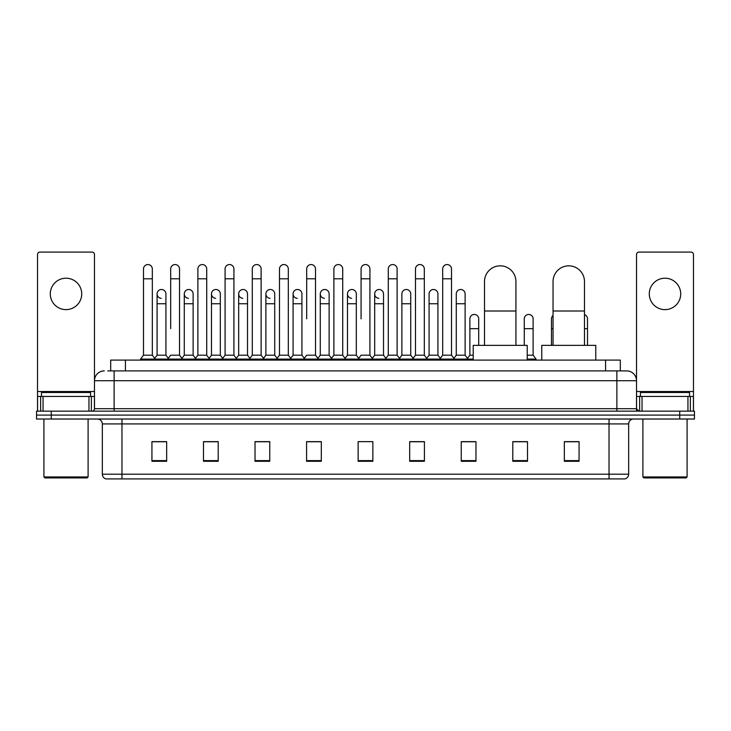 <?xml version="1.0" encoding="UTF-8"?>
<svg xmlns="http://www.w3.org/2000/svg" width="731" height="731" viewBox="0 0 731 731"><rect width="100%" height="100%" fill="white"/><g stroke="black" fill="none" stroke-linecap="round" stroke-linejoin="round"><path stroke-width="1.1" d="M110.692 370.9L110.692 360.1L620.308 360.1L620.308 370.9M107.969 370.9L623.26 370.9M107.74 370.9L114.127 370.9L114.127 380.723L94.482 380.723L94.482 408.702A2.458 2.458 0 0 1 92.033 411.16M104.305 370.9A9.823 9.823 0 0 0 94.482 380.723L94.482 254.543A2.458 2.458 0 0 0 92.033 252.085L39.986 252.085A2.458 2.458 0 0 0 37.528 254.543L37.528 396.43L43.056 396.43L43.056 411.16M626.695 370.9A9.823 9.823 0 0 1 636.518 380.723L616.873 380.723L616.873 370.9L626.549 370.9M687.944 411.16L687.944 396.43L693.472 396.43L693.472 411.16L693.472 254.543A2.458 2.458 0 0 0 691.014 252.085L638.967 252.085A2.458 2.458 0 0 0 636.518 254.543L636.518 408.702L638.967 411.16M51.28 411.16L36.55 411.16L36.55 415.089L51.28 415.089L36.55 415.089L36.55 419.018L51.28 419.018L51.28 415.089L679.72 415.089L51.28 415.089L51.28 411.16L679.72 411.16L679.72 415.089L694.45 415.089L679.72 415.089L679.72 419.018L51.28 419.018M694.45 411.16L694.45 415.089L694.45 411.16L679.72 411.16M628.66 474.2C628.523 476.557 627.344 478.129 625.124 478.915L609.024 478.915L609.024 474.2L628.66 474.2L628.66 423.925A4.907 4.907 0 0 1 633.567 419.018M609.024 478.915L105.876 478.915A4.907 4.907 0 0 1 102.34 474.2L102.34 423.925C102.048 420.946 100.412 419.311 97.433 419.018M579.071 461.288L579.071 441.652L564.341 441.652L564.341 461.288L579.071 461.288M527.517 461.288L527.517 441.652L512.787 441.652L512.787 461.288L527.517 461.288M475.972 461.288L475.972 441.652L461.243 441.652L461.243 461.288L475.972 461.288M424.419 461.288L424.419 441.652L409.689 441.652L409.689 461.288L424.419 461.288M166.659 461.288L166.659 441.652L151.929 441.652L151.929 461.288L166.659 461.288M218.213 461.288L218.213 441.652L203.483 441.652L203.483 461.288L218.213 461.288M269.757 461.288L269.757 441.652L255.028 441.652L255.028 461.288L269.757 461.288M321.311 461.288L321.311 441.652L306.581 441.652L306.581 461.288L321.311 461.288M372.865 461.288L372.865 441.652L358.135 441.652L358.135 461.288L372.865 461.288M694.45 419.018L694.45 415.089L694.45 419.018L679.72 419.018M469.393 441.752L465.61 441.752M523.789 441.752L517.895 441.752M319.794 441.752L316.011 441.652M265.39 441.752L261.607 441.752M210.994 441.752L207.211 441.752M151.929 441.752L166.412 441.752M156.589 441.752L152.816 441.752M414.989 441.652L411.206 441.752M360.593 441.652L370.407 441.652M321.311 441.752L306.581 441.752M269.757 441.752L255.028 441.752M218.213 441.752L203.483 441.752M424.419 441.752L409.689 441.752M475.972 441.752L461.243 441.752M527.517 441.752L512.787 441.752M579.071 441.752L564.341 441.752M66.009 278.209A15.707 15.707 0 0 0 50.293 293.917A15.707 15.707 0 0 0 66.009 309.624A15.707 15.707 0 0 0 81.717 293.917A15.707 15.707 0 0 0 66.009 278.209M88.963 411.16L88.963 396.43L43.056 396.43M88.963 396.43L94.482 396.43M37.528 411.16L37.528 396.43M87.117 477.928L44.893 477.928L43.915 476.95L88.104 476.95L87.117 477.928M43.915 419.018L43.915 476.95M88.104 419.018L88.104 476.95M90.553 396.43L90.553 392.501L41.457 392.501L41.457 396.43M484.507 345.37L484.507 281.545A15.707 15.707 0 0 1 500.223 265.837A15.707 15.707 0 0 1 515.931 281.545A15.707 15.707 0 0 0 500.223 265.837M515.931 345.37L515.931 281.545M527.225 360.1L527.225 345.37L473.222 345.37L473.222 360.1M553.047 345.37L553.047 281.545A15.707 15.707 0 0 1 568.764 265.837A15.707 15.707 0 0 1 584.471 281.545A15.707 15.707 0 0 0 568.764 265.837M584.471 345.37L584.471 281.545M595.765 360.1L595.765 345.37L541.762 345.37L541.762 360.1M143.486 278.794L152.322 278.794L152.322 355.193L143.486 355.193L143.486 268.971A4.423 4.423 0 0 1 148.183 264.567A4.423 4.423 0 0 1 152.322 268.971A4.423 4.423 0 0 0 148.183 264.567M143.486 355.193L140.535 359.113L140.535 360.1M152.322 355.193L155.264 359.113L140.535 359.113M170.679 328.676L170.679 278.794L179.524 278.794L179.524 355.193L170.679 355.193L167.737 359.113L155.264 359.113L155.264 360.1M170.679 278.794L170.679 268.971A4.423 4.423 0 0 1 175.376 264.567A4.423 4.423 0 0 1 179.524 268.971A4.423 4.423 0 0 0 175.376 264.567M184.285 355.193L184.285 303.74L193.121 303.74L193.121 355.193L184.285 355.193L181.9 358.364L179.524 355.193L182.467 359.113L167.737 359.113L167.737 360.1M197.882 355.193L197.882 278.794L206.718 278.794L206.718 355.193L197.882 355.193L194.939 359.113L182.467 359.113L182.467 360.1M197.882 278.794L197.882 268.971A4.423 4.423 0 0 1 202.578 264.567A4.423 4.423 0 0 1 206.718 268.971A4.423 4.423 0 0 0 202.578 264.567M206.718 328.676L206.718 355.193L209.669 359.113L194.939 359.113L194.939 360.1M225.084 355.193L225.084 278.794L233.92 278.794L233.92 355.193L225.084 355.193L222.133 359.113L209.669 359.113L209.669 360.1M225.084 278.794L225.084 268.971A4.423 4.423 0 0 1 229.781 264.567A4.423 4.423 0 0 1 233.92 268.971A4.423 4.423 0 0 0 229.781 264.567M233.92 355.193L236.862 359.113L222.133 359.113L222.133 360.1M252.286 355.193L252.286 278.794L261.122 278.794L261.122 355.193L252.286 355.193L249.335 359.113L236.862 359.113L236.862 360.1M252.286 278.794L252.286 268.971A4.423 4.423 0 0 1 256.974 264.567A4.423 4.423 0 0 1 261.122 268.971A4.423 4.423 0 0 0 256.974 264.567M261.122 318.862L261.122 355.193L264.065 359.113L249.335 359.113L249.335 360.1M279.48 355.193L279.48 278.794L288.316 278.794L288.316 355.193L279.48 355.193L276.537 359.113L264.065 359.113L264.065 360.1M279.48 278.794L279.48 268.971A4.423 4.423 0 0 1 284.176 264.567A4.423 4.423 0 0 1 288.316 268.971A4.423 4.423 0 0 0 284.176 264.567M288.316 355.193L291.267 359.113L276.537 359.113L276.537 360.1M306.682 318.862L306.682 278.794L315.518 278.794L315.518 355.193L306.682 355.193L303.74 359.113L291.267 359.113L291.267 360.1M306.682 278.794L306.682 268.971A4.423 4.423 0 0 1 311.379 264.567A4.423 4.423 0 0 1 315.518 268.971A4.423 4.423 0 0 0 311.379 264.567M315.518 318.862L315.518 355.193L318.469 359.113L303.74 359.113L303.74 360.1M333.884 355.193L333.884 278.794L342.72 278.794L342.72 355.193L333.884 355.193L330.933 359.113L318.469 359.113L318.469 360.1M333.884 278.794L333.884 268.971A4.423 4.423 0 0 1 338.581 264.567A4.423 4.423 0 0 1 342.72 268.971A4.423 4.423 0 0 0 338.581 264.567M342.72 355.193L345.662 359.113L330.933 359.113L330.933 360.1M361.077 318.862L361.077 278.794L369.923 278.794L369.923 355.193L361.077 355.193L358.135 359.113L345.662 359.113L345.662 360.1M361.077 278.794L361.077 268.971A4.423 4.423 0 0 1 365.774 264.567A4.423 4.423 0 0 1 369.923 268.971A4.423 4.423 0 0 0 365.774 264.567M369.923 355.193L372.865 359.113L358.135 359.113L358.135 360.1M383.519 355.193L383.519 303.74L374.683 303.74L374.683 355.193L383.519 355.193L385.904 358.364L388.28 355.193L388.28 278.794L397.116 278.794L397.116 355.193L388.28 355.193L385.338 359.113L372.865 359.113L372.865 360.1M388.28 278.794L388.28 268.971A4.423 4.423 0 0 1 392.976 264.567A4.423 4.423 0 0 1 397.116 268.971A4.423 4.423 0 0 0 392.976 264.567M401.876 355.193L401.876 303.74L410.721 303.74L410.721 355.193L401.876 355.193L399.501 358.364L397.116 355.193L400.067 359.113L385.338 359.113L385.338 360.1M410.721 355.193L413.097 358.364L415.482 355.193L415.482 278.794L424.318 278.794L424.318 355.193L415.482 355.193L412.531 359.113L400.067 359.113L400.067 360.1M415.482 278.794L415.482 268.971A4.423 4.423 0 0 1 420.179 264.567A4.423 4.423 0 0 1 424.318 268.971A4.423 4.423 0 0 0 420.179 264.567M429.079 355.193L429.079 303.74L437.915 303.74L437.915 355.193L429.079 355.193L426.703 358.364L424.318 355.193L427.26 359.113L412.531 359.113L412.531 360.1M437.915 355.193L440.3 358.364L442.684 355.193L442.684 278.794L451.52 278.794L451.52 355.193L442.684 355.193L439.733 359.113L427.26 359.113L427.26 360.1M442.684 278.794L442.684 268.971A4.423 4.423 0 0 1 447.381 264.567A4.423 4.423 0 0 1 451.52 268.971A4.423 4.423 0 0 0 447.381 264.567M456.281 355.193L456.281 303.74L465.117 303.74L465.117 355.193L456.281 355.193L453.896 358.364L451.52 355.193L454.463 359.113L439.733 359.113L439.733 360.1M465.117 355.193L468.059 359.113L454.463 359.113L454.463 360.1M161.222 298.33A4.423 4.423 0 0 1 157.083 293.917A4.423 4.423 0 0 1 161.779 289.503A4.423 4.423 0 0 1 165.919 293.917L165.919 303.74L157.083 303.74L157.083 293.917M165.919 303.74L165.919 355.193L157.083 355.193L157.083 303.74M157.083 355.193L154.698 358.364M165.919 355.193L168.304 358.364M188.424 298.33A4.423 4.423 0 0 1 184.285 293.917A4.423 4.423 0 0 1 188.982 289.503A4.423 4.423 0 0 1 193.121 293.917L193.121 303.74M193.121 355.193L195.506 358.364M215.627 298.33A4.423 4.423 0 0 1 211.478 293.917A4.423 4.423 0 0 1 216.175 289.503A4.423 4.423 0 0 1 220.323 293.917L220.323 303.74L211.478 303.74L211.478 293.917M220.323 303.74L220.323 355.193L211.478 355.193L211.478 303.74M211.478 355.193L209.103 358.364M220.323 355.193L222.699 358.364M242.82 298.33A4.423 4.423 0 0 1 238.681 293.917A4.423 4.423 0 0 1 243.377 289.503A4.423 4.423 0 0 1 247.517 293.917L247.517 303.74L238.681 303.74L238.681 293.917M247.517 303.74L247.517 355.193L238.681 355.193L238.681 303.74M238.681 355.193L236.305 358.364M247.517 355.193L249.901 358.364M270.022 298.33A4.423 4.423 0 0 1 265.883 293.917A4.423 4.423 0 0 1 270.58 289.503A4.423 4.423 0 0 1 274.719 293.917L274.719 303.74L265.883 303.74L265.883 293.917M274.719 303.74L274.719 355.193L265.883 355.193L265.883 303.74M265.883 355.193L263.498 358.364M274.719 355.193L277.104 358.364M297.225 298.33A4.423 4.423 0 0 1 293.085 293.917A4.423 4.423 0 0 1 297.782 289.503A4.423 4.423 0 0 1 301.921 293.917L301.921 303.74L293.085 303.74L293.085 293.917M301.921 303.74L301.921 355.193L293.085 355.193L293.085 303.74M293.085 355.193L290.7 358.364M301.921 355.193L304.297 358.364M324.427 298.33A4.423 4.423 0 0 1 320.279 293.917A4.423 4.423 0 0 1 324.975 289.503A4.423 4.423 0 0 1 329.124 293.917L329.124 303.74L320.279 303.74L320.279 293.917M329.124 303.74L329.124 355.193L320.279 355.193L320.279 303.74M320.279 355.193L317.903 358.364M329.124 355.193L331.499 358.364M351.62 298.33A4.423 4.423 0 0 1 347.481 293.917A4.423 4.423 0 0 1 352.178 289.503A4.423 4.423 0 0 1 356.317 293.917L356.317 303.74L347.481 303.74L347.481 293.917M356.317 303.74L356.317 355.193L347.481 355.193L347.481 303.74M347.481 355.193L345.096 358.364M356.317 355.193L358.702 358.364M378.822 298.33A4.423 4.423 0 0 1 374.683 293.917A4.423 4.423 0 0 1 379.38 289.503A4.423 4.423 0 0 1 383.519 293.917L383.519 303.74M374.683 355.193L372.298 358.364M401.876 303.74L401.876 293.917A4.423 4.423 0 0 1 406.573 289.503A4.423 4.423 0 0 1 410.721 293.917L410.721 303.74M429.079 303.74L429.079 293.917A4.423 4.423 0 0 1 433.775 289.503A4.423 4.423 0 0 1 437.915 293.917L437.915 303.74M456.281 303.74L456.281 293.917A4.423 4.423 0 0 1 460.978 289.503A4.423 4.423 0 0 1 465.117 293.917L465.117 303.74M473.222 359.113L468.059 359.113L468.059 360.1M469.878 318.862A4.423 4.423 0 0 1 474.574 314.449A4.423 4.423 0 0 1 478.714 318.862L478.714 328.676L469.878 328.676L469.878 318.862M473.222 355.193L469.878 355.193L469.878 328.676M478.714 345.37L478.714 328.676M469.878 355.193L467.502 358.364M524.282 318.862A4.423 4.423 0 0 1 528.979 314.449A4.423 4.423 0 0 1 533.118 318.862L533.118 328.676L524.282 328.676L524.282 318.862M533.118 328.676L533.118 355.193L527.225 355.193M524.282 345.37L524.282 328.676M533.118 355.193L536.061 359.113L527.225 359.113M536.061 359.113L536.061 360.1M551.476 345.37L551.476 318.862A4.423 4.423 0 0 1 553.047 315.481M587.514 345.37L587.514 328.676L584.471 328.676M584.471 314.659A4.423 4.423 0 0 1 587.514 318.862L587.514 328.676M664.991 278.209A15.707 15.707 0 0 0 649.283 293.917A15.707 15.707 0 0 0 664.991 309.624A15.707 15.707 0 0 0 680.707 293.917A15.707 15.707 0 0 0 664.991 278.209M687.944 396.43L642.037 396.43L642.037 411.16M636.518 396.43L642.037 396.43M636.518 411.16L636.518 408.702L616.873 408.702L616.873 380.723L114.127 380.723L114.127 408.702L616.873 408.702L616.873 411.16M686.107 477.928L643.883 477.928L642.896 476.95L687.085 476.95L686.107 477.928M642.896 419.018L642.896 476.95M687.085 419.018L687.085 476.95M689.543 396.43L689.543 392.501L640.447 392.501L640.447 396.43M125.421 370.9L125.421 360.1M605.579 370.9L605.579 360.1M114.127 411.16L114.127 408.702L94.482 408.702M609.024 419.018L609.024 423.925L102.34 423.925M628.66 423.925L609.024 423.925L609.024 474.2L121.976 474.2L121.976 478.915M102.34 474.2L121.976 474.2L121.976 419.018M372.865 460.603L358.135 460.603M321.311 460.603L306.581 460.603M269.757 460.603L255.028 460.603M218.213 460.603L203.483 460.603M166.659 460.603L151.929 460.603M424.419 460.603L409.689 460.603M475.972 460.603L461.243 460.603M527.517 460.603L512.787 460.603M579.071 460.603L564.341 460.603M94.482 391.524L37.528 391.524M94.445 409.132L94.445 396.43M91.375 396.43L91.375 411.16M37.573 396.43L37.573 411.16M40.634 411.16L40.634 396.43M484.507 311.004L515.931 311.004M553.047 311.004L584.471 311.004M553.047 328.676L551.476 328.676M693.472 391.524L636.518 391.524M693.427 411.16L693.427 396.43M690.366 396.43L690.366 411.16M636.555 396.43L636.555 409.132M639.625 411.16L639.625 396.43M152.322 278.794L152.322 268.971M179.524 278.794L179.524 268.971M206.718 278.794L206.718 268.971M233.92 278.794L233.92 268.971M261.122 278.794L261.122 268.971M288.316 278.794L288.316 268.971M315.518 278.794L315.518 268.971M342.72 278.794L342.72 268.971M369.923 278.794L369.923 268.971M397.116 278.794L397.116 268.971M424.318 278.794L424.318 268.971M451.52 278.794L451.52 268.971M184.285 303.74L184.285 293.917M374.683 303.74L374.683 293.917M252.286 328.676L252.286 318.862M279.48 328.676L279.48 318.862M288.316 328.676L288.316 318.862"/></g></svg>
